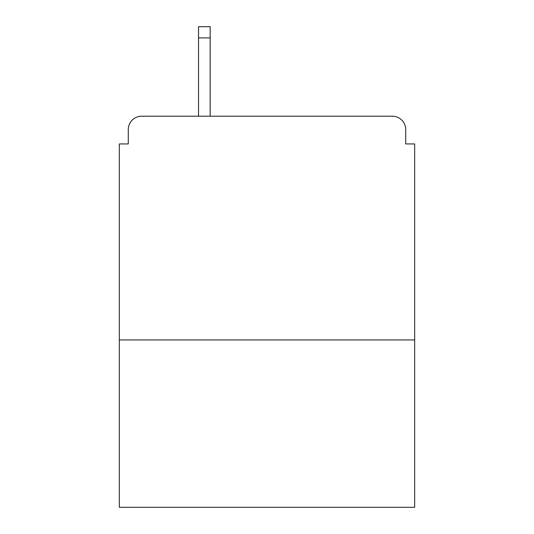 <?xml version="1.0" encoding="UTF-8"?>
<svg xmlns="http://www.w3.org/2000/svg" width="534" height="534" viewBox="0 0 534 534"><rect width="100%" height="100%" fill="white"/><g stroke="black" fill="none" stroke-linecap="round" stroke-linejoin="round"><path stroke-width="0.8" d="M414.671 339.938L414.671 143.94L405.72 143.94L405.72 129.622A13.423 13.423 0 0 0 392.296 116.198L141.704 116.198A13.423 13.423 0 0 0 128.28 129.622L128.28 143.94L119.329 143.94L119.329 507.3L414.671 507.3L414.671 339.938L119.329 339.938M128.28 129.622L128.28 143.94M392.296 116.198L336.807 116.198M197.193 116.198L141.704 116.198M405.72 143.94L405.72 129.622M210.169 37.887L198.535 37.887L198.535 26.7L210.169 26.7L210.169 116.198M198.535 37.887L198.535 116.198"/></g></svg>
